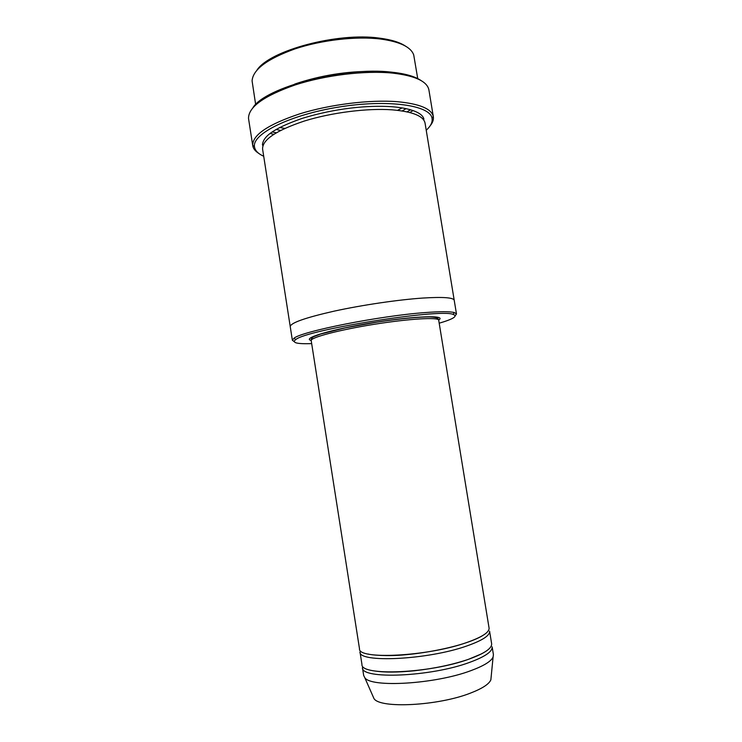 <?xml version="1.0" encoding="UTF-8"?>
<svg xmlns="http://www.w3.org/2000/svg" width="742" height="742" viewBox="0 0 742 742"><rect width="100%" height="100%" fill="white"/><g stroke="black" fill="none" stroke-linecap="round" stroke-linejoin="round"><path stroke-width="1.11" d="M469.027 659.109C430.054 673.523 360.324 676.333 361.957 664.452L359.991 651.912C358.256 663.163 427.874 659.907 466.894 645.939C482.448 640.448 490.008 635.523 489.581 631.154L491.631 643.685C492.104 648.304 484.572 653.442 469.027 659.109M439.19 323.206C453.492 319.004 458.102 316.064 453.019 314.376C439.839 308.422 306.437 329.791 295.78 339.567C291.476 342.748 296.772 344.103 311.677 343.629M374.181 71.334C346.996 71.13 320.516 75.369 294.76 84.05M255.656 104.557L252.085 80.887C252.874 69.6 267.148 58.943 294.908 48.926C321.676 39.975 356.336 36.033 380.646 39.048C399.957 41.719 410.985 47.043 413.73 54.991L417.727 78.596M257.02 70.017C269.754 50.428 337.935 32.101 379.459 38.13C391.173 39.632 399.901 42.322 405.651 46.208M455.198 315.767L456.478 313.968L454.271 312.549C449.912 311.417 440.229 311.417 425.231 312.567C379.96 315.814 301.948 331.322 294.008 338.213L292.367 340.253L294.138 341.561M489.071 628.029C489.488 632.332 481.92 637.202 466.356 642.655C427.327 656.503 357.746 659.87 359.499 648.786L311.204 340.615C310.137 337.601 338.806 329.958 373.977 324.337C409.139 318.689 438.754 316.992 438.698 320.192L489.071 628.029M469.565 662.402C485.101 656.698 492.623 651.504 492.141 646.82L493.421 654.657L493.087 657.041C491.148 661.363 483.756 665.899 470.901 670.647C435.248 684.17 370.564 687.927 364.739 677.594L363.673 675.443L362.448 667.596C360.835 679.626 430.601 676.927 469.565 662.402M372.883 696.089L373.977 698.565C379.756 708.814 438.355 705.892 470.651 693.037C482.319 688.511 489.052 684.115 490.861 679.848L491.121 677.149M426.233 130.249C430.814 126.047 432.744 122.04 432.02 118.228C430.175 105.271 388.14 99.085 339.168 106.996C290.168 114.778 252.169 133.783 254.46 146.666C254.96 150.515 258.049 153.715 263.716 156.274M290.243 326.638L262.603 149.17C262.139 139.895 276.024 130.527 304.248 121.067C331.498 112.571 367.383 108.026 392.184 109.835C412.663 111.625 423.626 116.058 425.064 123.153L454.234 300.371M252.966 107.627C265.265 87.361 344.019 66.418 391.284 72.122C405.141 73.579 415.121 76.426 421.243 80.674M410.604 109.77L406.978 111.838M276.256 132.772L272.166 131.946M454.234 300.315C453.501 297.561 443.048 296.809 422.866 298.052C398.371 299.703 362.226 305.018 334.308 311.111C305.333 317.697 290.641 322.853 290.233 326.582C290.641 322.853 305.333 317.697 334.308 311.111C362.226 305.018 398.371 299.703 422.866 298.052C443.048 296.809 453.501 297.561 454.225 300.315L456.478 313.968M430.091 125.862C432.707 122.708 433.782 119.675 433.347 116.772L433.282 116.448C431.417 108.684 419.378 103.759 397.165 101.682C369.785 99.511 329.94 104.436 299.582 113.897C268.168 124.424 252.54 134.914 252.697 145.367L252.744 145.701C253.235 148.595 255.211 151.136 258.67 153.325M252.744 145.701L248.524 118.47C248.31 107.108 263.846 95.931 295.121 84.959C325.358 75.127 365.092 70.351 392.499 73.096C414.695 75.665 426.808 81.156 428.848 89.587L433.347 116.772M413.099 110.567L409.797 112.506M273.779 134.293L270.042 133.486M438.643 320.034C447.343 314.97 415.641 315.814 373.745 322.557C331.841 329.235 301.391 338.333 311.176 340.439M406.087 108.638L402.183 110.948M280.532 130.434L276.107 129.46M279.623 127.513L284.743 128.394M397.554 110.326L402.127 107.896M453.019 314.376L454.271 312.549M295.78 339.567L294.008 338.213M490.861 679.848L493.087 657.041M373.977 698.565L364.739 677.594M481.539 653.86L468.462 659.332C452.703 664.647 434.673 668.459 414.379 670.777C397.499 672.456 384.254 672.512 374.636 670.953M482.383 635.755C478.599 638.046 473.071 640.42 465.8 642.869C449.837 648.304 424.554 653.146 405.475 654.741C387.973 656.577 370.555 654.991 368.264 654.036M423.719 120L423.849 118.841C423.172 116.513 421.196 114.472 417.932 112.71C412.2 109.63 403.435 107.627 391.655 106.69C367.726 105.114 335.477 108.184 302.244 118.358C269.921 129.692 263.429 137.483 262.418 144.699L262.9 145.766M290.233 326.582L292.367 340.253M438.698 320.192C438.151 318.142 437.492 317.409 430.453 316.927C419.36 316.76 399.085 318.754 376.936 322.13L345.169 327.881L320.73 334.011L314.441 336.395C312.15 337.285 311.074 338.695 311.204 340.615M432.02 118.228L433.282 116.448M254.46 146.666L252.697 145.367"/></g></svg>
